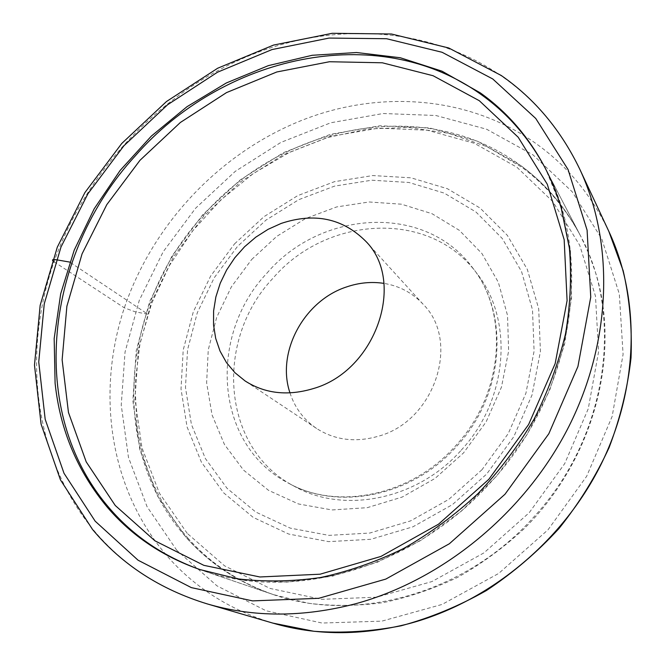 <?xml version="1.0" encoding="UTF-8"?>
<svg xmlns="http://www.w3.org/2000/svg" width="666" height="666" viewBox="0 0 666 666"><rect width="100%" height="100%" fill="white"/><g stroke="black" fill="none" stroke-linecap="round" stroke-linejoin="round"><path stroke-width="0.5" stroke-dasharray="3.33 2.5" d="M187.845 538.028C210.706 563.744 239.227 582.6 273.418 594.605L308.258 603.246C332.609 606.243 357.5 606.043 382.95 602.655C408.416 597.394 433.325 588.944 457.684 577.314C481.401 563.936 503.446 547.835 523.817 529.012C593.589 460.256 621.012 355.661 595.904 273.584L589.177 254.487L580.81 236.38C565.884 208.258 546.203 185.206 521.778 167.233L486.763 146.545L448.568 133.275L408.508 127.464L367.848 128.971L327.739 137.479L289.244 152.514L253.338 173.526L220.887 199.867L192.665 230.819L169.389 265.592L151.681 303.338L140.068 343.123L135.015 383.941L136.863 424.717C142.566 467.574 159.557 505.344 187.845 538.028M203.297 215.293C282.176 124.534 425.058 94.455 520.987 165.801C545.454 183.799 565.168 206.885 580.119 235.065C624.308 315.784 607.975 436.863 533.882 516.924C464.943 594.572 354.487 623.826 272.011 594.13C237.762 582.101 209.191 563.203 186.297 537.445C106.776 448.909 121.67 303.621 203.297 215.293M289.985 392.898C294.863 407.842 303.721 419.697 316.575 428.463C334.84 440.151 355.428 442.74 378.33 436.238C434.856 421.153 460.772 341.325 423.143 304.27C412.529 292.898 399.458 285.939 383.949 283.383M545.246 168.19L545.679 169.014C593.797 256.518 574.733 391.433 491.342 481.651C413.761 569.122 290.942 602.497 201.498 570.113L200.616 569.813M461.255 450.149C508.424 399.392 513.711 319.788 476.956 273.526C429.761 208.974 326.223 215.767 272.885 278.338C214.41 339.876 220.987 448.301 294.364 486.322C343.606 514.269 417.391 499.966 461.255 450.149M234.54 243.881L263.927 216.708L297.677 195.646L334.449 181.676L372.777 175.558L411.014 177.822L447.41 188.711L480.128 208.075L507.342 235.339L527.347 269.464L538.711 308.858L540.426 351.498L532.042 394.971L513.827 436.663L486.729 473.992L452.38 504.653L412.928 526.814L370.829 539.293L328.629 541.633L288.711 534.049L253.172 517.365L223.668 492.857L201.382 462.121L187.054 426.881L181.01 388.944L183.2 350.066L193.282 311.913L210.656 276.04L234.54 243.881M54.021 261.78L124.342 307.85L135.198 311.821L147.827 314.202L69.788 262.096M176.781 550.307L147.053 506.668L128.48 457.45L121.237 405.119L125.058 351.998L139.327 300.224L163.203 251.723L195.604 208.225L235.314 171.312L280.91 142.399L330.786 122.769L383.116 113.511L435.83 115.493L486.613 129.229L532.95 154.828L572.202 191.766L601.764 238.836L619.313 293.989L623.085 354.379L612.146 416.458L586.679 476.257L548.043 529.778L498.717 573.426L442.049 604.445L381.868 621.137L322.028 623.043L266.075 610.772L216.933 585.822L176.781 550.307M272.735 623.076C229.695 609.898 194.322 587.345 166.617 555.436C108.991 488.178 96.237 392.166 124.342 307.85C153.047 223.476 220.346 152.347 303.005 119.872C379.861 89.76 469.613 95.721 536.921 144.231C567.557 166.225 591.533 195.271 608.841 231.377M207.218 603.895C160.714 589.601 122.902 565.084 93.781 530.336C33.233 457.142 22.128 353.18 54.021 261.78C86.613 170.288 159.773 92.641 249.076 55.753C332.118 21.587 428.996 25.483 501.973 76.399C535.206 99.475 561.188 130.519 579.928 169.53M187.204 533.341L159.424 493.215L141.95 447.743L134.998 399.242L138.378 349.883L151.54 301.681L173.718 256.468L203.896 215.926L240.917 181.552L283.425 154.695L329.861 136.555L378.496 128.147L427.356 130.236L474.275 143.257L516.908 167.233L552.838 201.623L579.72 245.238L595.479 296.154L598.584 351.731L588.261 408.749L564.71 463.619L529.187 512.737L483.941 552.88L431.976 581.551L376.715 597.194L321.67 599.325L270.038 588.436L224.542 565.817L187.204 533.341M251.648 259.515L276.673 236.43L305.403 218.623L336.671 206.926L369.172 201.981L401.465 204.196L432.043 213.711L459.365 230.344L481.934 253.538L498.359 282.334L507.517 315.401L508.641 351.015L501.431 387.204L486.138 421.853L463.569 452.888L435.04 478.438L402.264 497.027L367.232 507.675L331.993 509.948L298.518 503.971L268.54 490.343L243.49 470.071L224.417 444.422L212.021 414.826L206.626 382.8L208.258 349.841L216.658 317.416L231.352 286.888L251.648 259.515M266.924 273.168C320.779 209.981 425.183 202.914 472.752 267.965L472.752 267.965C509.79 314.568 504.387 394.971 456.693 446.295C412.337 496.67 337.837 511.172 288.22 483.008L288.22 483.008C214.277 444.688 207.884 335.314 266.924 273.168M482.001 469.705L448.759 499.4L410.572 520.895L369.813 533.041L328.929 535.381L290.226 528.113L255.727 512.021L227.056 488.32L205.369 458.541L191.4 424.367L185.473 387.537L187.554 349.758L197.319 312.679L214.202 277.797L237.412 246.528L265.992 220.113L298.809 199.658L334.557 186.114L371.795 180.211L408.924 182.476L444.222 193.107L475.915 211.963L502.247 238.478L521.57 271.595L532.5 309.807L534.09 351.115L525.924 393.206L508.25 433.566L482.001 469.705M273.418 594.605L199.733 569.513M580.81 236.38L544.813 167.357M185.931 537.204L157.684 496.32L139.918 450.066L132.85 400.774L136.255 350.649L149.609 301.731L172.086 255.877L202.697 214.76L240.243 179.912L283.358 152.68L330.494 134.291L379.895 125.774L429.562 127.897L477.306 141.142L520.737 165.509C545.312 183.591 565.109 206.776 580.119 235.065L545.679 169.014L561.671 208.35L570.496 251.515L571.578 297.244L564.602 344.114L549.567 390.534L526.839 434.881L497.119 475.566L461.421 511.122L421.045 540.317L377.439 562.229L332.176 576.24L286.805 582.126L242.807 579.953L201.498 570.113L272.011 594.13C237.629 582.059 208.933 563.086 185.931 537.204M423.143 304.27L365.351 240.859M316.575 428.463L245.121 380.969M476.956 273.526L472.752 267.965C508.949 313.17 504.054 393.598 455.794 445.587C410.88 496.545 336.405 510.564 288.22 483.008L294.364 486.322"/><path stroke-width="1" d="M55.095 383.191C60.098 430.144 77.572 471.57 107.509 507.467C131.751 535.722 162.487 556.401 199.733 569.513L237.829 578.862C264.585 582.009 292.066 581.585 320.271 577.58C348.568 571.47 376.34 561.779 403.596 548.501C430.194 533.275 454.978 514.985 477.955 493.648C499.558 470.812 518.29 445.945 534.14 419.039C548.11 391.333 558.574 362.895 565.534 333.741C570.412 304.57 571.694 276.007 569.38 248.043L561.205 208.083C556.951 193.723 551.49 180.153 544.813 167.357C528.529 136.721 507.017 111.888 480.294 92.865L442.016 71.179L400.283 57.742L356.551 52.522L312.171 55.286L268.39 65.618L226.332 82.967L187.013 106.693L151.357 136.089L120.188 170.371L94.247 208.708L74.209 250.175L60.681 293.806L54.171 338.528L55.095 383.191M383.949 283.383C371.503 281.493 359.057 282.667 346.628 286.913C304.054 300.649 276.074 352.231 289.985 392.898M313.245 388.603C376.29 370.796 406.451 281.044 365.351 240.859C342.382 218.248 314.335 212.437 281.219 223.41L268.098 229.32L255.802 237.163L244.613 246.72L234.798 257.767L226.615 270.021L220.246 283.183L215.867 296.944L213.603 310.964L213.536 324.891L215.684 338.378L220.021 351.057L226.473 362.595L234.907 372.669L245.121 380.969C265.018 393.689 287.72 396.228 313.245 388.603M200.616 569.813C163.836 556.693 133.433 536.155 109.432 508.191C25.458 411.23 45.588 253.313 135.165 156.011C221.911 56.21 376.648 19.422 481.285 94.639C507.708 113.47 529.029 137.987 545.246 168.19M69.788 262.096L56.235 259.748C52.173 259.199 51.432 259.873 54.021 261.78M608.841 231.377C640.392 298.801 639.227 387.421 600.757 464.96C562.071 542.34 488.036 602.788 408.474 623.792C360.864 635.839 315.617 635.605 272.735 623.076L313.869 631.276C342.515 633.341 371.611 631.518 401.148 625.79C430.552 617.815 458.982 606.06 486.455 590.509C512.953 572.943 537.112 552.305 558.924 528.596C579.045 503.438 595.77 476.431 609.107 447.569C620.304 418.057 627.613 388.17 631.027 357.892C632.201 327.83 629.586 298.793 623.193 270.796L608.841 231.377L579.928 169.53C614.077 242.407 612.262 339.96 569.022 426.182C525.574 512.237 442.99 580.044 355.403 603.804C302.997 617.44 253.604 617.465 207.218 603.895L272.735 623.076M95.18 521.187L63.994 473.26L45.18 419.272L38.745 361.946L44.264 303.779L60.989 247.036L87.92 193.764L123.893 145.779L167.591 104.753L217.507 72.219L271.978 49.575L329.079 38.07L386.605 38.728L442.091 52.281L492.773 78.979L535.747 118.465L568.073 169.564L587.096 230.153L590.75 297.119L577.93 366.5L548.826 433.749L505.003 494.23L449.359 543.756L385.797 579.095L318.739 598.309L252.597 600.89L191.317 587.603L138.087 560.223L95.18 521.187M115.26 505.502L86.214 461.871L68.465 412.479L62.129 359.815L66.883 306.235L82.068 253.854L106.801 204.629L139.977 160.315L180.353 122.486L226.507 92.607L276.806 71.978L329.429 61.738L382.292 62.787L433.083 75.724L479.279 100.691L518.215 137.254L547.285 184.241L564.16 239.643L567.091 300.616L555.169 363.578L528.621 424.5L488.869 479.27L438.503 524.209L380.935 556.435L320.088 574.2L259.873 576.972L203.854 565.342L154.937 540.817L115.26 505.502M579.928 169.53C561.038 130.178 534.798 98.826 501.223 75.483L448.751 47.977L391.475 34.008L332.226 33.3L273.551 45.072L217.657 68.24L166.483 101.523L121.728 143.498L84.882 192.607L57.293 247.186L40.151 305.361L34.482 365.101L41.084 424.117L60.431 479.836L92.524 529.47M92.666 529.637C122.128 564.735 160.306 589.485 207.218 603.895"/></g></svg>
